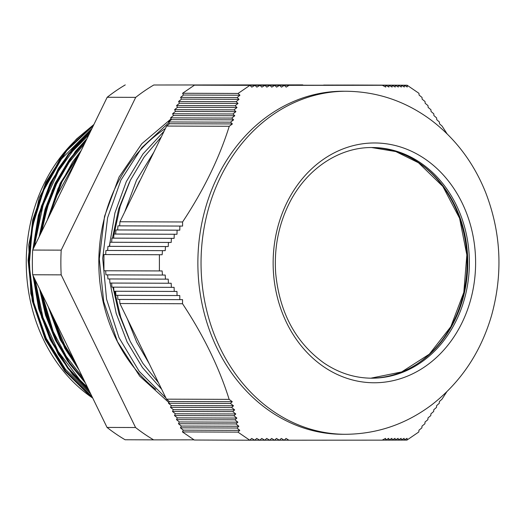 <?xml version="1.0" encoding="UTF-8"?>
<svg xmlns="http://www.w3.org/2000/svg" width="525" height="525" viewBox="0 0 525 525"><rect width="100%" height="100%" fill="white"/><g stroke="black" fill="none" stroke-linecap="round" stroke-linejoin="round"><path stroke-width="0.79" d="M446.663 391.965L441.984 399.21L439.392 401.533L439.261 403.305L436.623 405.635L436.492 407.4L433.801 409.73L433.663 411.502L430.927 413.825L430.789 415.597L428.006 417.92L427.862 419.692L425.033 422.015L424.889 423.787L422.015 426.11L421.87 427.882L418.957 430.205L418.806 431.977L406.954 440.088L407.098 438.322L404.02 440.094L404.171 438.329L401.048 440.101L401.192 438.336L398.029 440.108L398.167 438.342L394.958 440.114L395.095 438.342L391.84 440.121L391.978 438.349L388.671 440.127L388.802 438.355L385.448 440.134L385.58 438.362L382.174 440.14L288.908 440.206L286.053 438.441L284.189 440.206L281.282 438.441L279.425 440.212L276.465 438.441L274.601 440.212L271.596 438.441L269.725 440.212L266.68 438.441L264.81 440.212L261.713 438.441L259.842 440.212L256.699 438.434L254.822 440.206L251.646 438.434L249.762 440.206L237.917 432.114L239.794 430.342L236.985 428.019L238.862 426.248L236.014 423.931L237.884 422.159L234.99 419.836L236.86 418.064L233.92 415.741L235.791 413.969L232.798 411.652L234.668 409.881L231.63 407.558L233.494 405.786L230.409 403.462L232.267 401.691L229.136 399.367C219.155 367.513 203.628 335.632 182.543 303.739L182.549 299.644L179.826 299.644L179.78 295.542L177.056 295.542L176.964 291.447L174.234 291.441L174.097 287.346L171.36 287.346L171.176 283.244L168.44 283.244L168.21 279.149L165.467 279.142L165.198 275.048L162.455 275.048L162.133 270.946L103.93 270.756L103.937 254.553L105.669 254.553L105.938 250.451L107.664 250.451L107.933 246.356L109.666 246.35L109.935 242.255L111.668 242.255L111.937 238.153L113.662 238.153L113.932 234.058L115.664 234.052L115.933 229.957L117.666 229.957L117.935 225.855L119.661 225.855L119.93 221.76L166.609 126.059L169.47 123.736L168.604 121.957L171.472 119.634L170.605 117.862L173.467 115.533L172.607 113.761L175.468 111.438L174.602 109.659L177.47 107.336L176.603 105.564L179.465 103.235L178.605 101.463L181.466 99.14L180.6 97.368L183.468 95.038L182.602 93.266L194.453 85.155L249.92 85.339L251.797 87.117L254.979 85.339L256.856 87.117L259.993 85.345L261.87 87.117L264.961 85.345L266.831 87.117L269.883 85.345L271.753 87.117L274.752 85.345L276.623 87.117L279.576 85.345L281.439 87.117L284.347 85.339L286.204 87.117L289.065 85.339L382.331 85.273L385.731 87.045L385.606 85.267L388.959 87.038L388.828 85.26L392.129 87.032L391.991 85.253L395.253 87.025L395.108 85.247L398.324 87.019L398.18 85.24L401.343 87.012L401.205 85.234L404.322 87.006L404.178 85.227L407.256 86.999L407.111 85.221L418.957 93.319L419.101 95.097L422.015 97.42L422.159 99.199L425.033 101.515L425.171 103.294L428 105.617L428.137 107.395L430.92 109.718L431.058 111.497L433.794 113.813L433.932 115.592L436.616 117.915L436.748 119.693L439.386 122.01L439.51 123.788L442.102 126.112L447.051 133.79M198.424 85.168L254.979 85.339M202.414 85.162L259.993 85.345M206.41 85.162L264.961 85.345M210.407 85.155L269.883 85.345M214.403 85.155L274.752 85.345M218.393 85.155L279.576 85.345M222.39 85.148L284.347 85.339M226.387 85.148L382.331 85.273M323.669 85.07L385.606 85.267M327.666 85.07L388.828 85.26M331.662 85.07L391.991 85.253M335.652 85.063L395.108 85.247M339.649 85.063L398.18 85.24M343.645 85.057L401.205 85.234M347.642 85.057L404.178 85.227M351.638 85.05L407.111 85.221M249.762 440.206L194.302 440.022L182.451 431.924L183.317 430.152L180.456 427.829L181.322 426.057L178.461 423.734L179.327 421.956L176.466 419.639L177.332 417.861L174.471 415.544L175.337 413.766L172.476 411.442L173.342 409.671L170.481 407.348L171.347 405.576L168.486 403.252L169.352 401.481L166.491 399.158L119.897 303.529L119.628 299.44M179.826 299.644L117.902 299.434L117.633 295.339M177.056 295.542L115.907 295.332L115.638 291.244M174.234 291.441L113.905 291.237L113.643 287.149M171.36 287.346L111.91 287.142L111.648 283.054M168.44 283.244L109.915 283.047L109.653 278.959M165.467 279.142L107.92 278.952L107.658 274.857M162.455 275.048L105.925 274.857L105.663 270.762M345.279 434.293L342.11 434.28A171.518 144.821 -89.8 0 1 197.873 262.277A171.518 144.821 -89.8 0 1 343.271 91.245L346.441 91.258A171.518 144.821 90.2 0 0 206.062 218.197A171.518 144.821 90.2 0 0 273.387 411.37A171.518 144.821 90.2 0 0 345.279 434.293C376.963 434.077 405.727 424.298 431.576 404.959C460.753 382.318 480.756 352.472 491.577 315.427C503.075 273.742 501.126 232.844 485.737 192.721C473.963 163.249 455.969 139.197 431.747 120.573C406.206 101.443 377.77 91.672 346.441 91.258M159.397 270.946L159.403 254.737L162.146 254.743L162.468 250.642L165.204 250.648L165.487 246.547L168.223 246.553L168.459 242.452L171.196 242.452L171.38 238.357L174.116 238.357L174.261 234.262L176.991 234.262L177.082 230.167L179.812 230.167L179.858 226.065L182.582 226.072L182.582 221.97C203.687 190.089 219.247 158.189 229.254 126.269L232.391 123.946L230.534 122.168L233.618 119.844L231.755 118.066L234.793 115.743L232.929 113.964L235.922 111.641L234.052 109.863L236.998 107.54L235.128 105.761L238.022 103.438L236.152 101.66L239.006 99.33L237.129 97.558L239.945 95.228L238.068 93.45L249.92 85.339M404.053 440.081L406.954 440.088M401.074 440.088L404.02 440.094M401.048 440.101L398.055 440.094M398.029 440.108L394.984 440.101M394.958 440.114L391.867 440.108M391.84 440.121L388.703 440.114M388.671 440.127L385.481 440.114M385.448 440.134L382.207 440.121M288.908 440.206L284.209 440.193M279.438 440.193L284.189 440.206M274.621 440.193L279.425 440.212M269.745 440.193L274.601 440.212M264.823 440.193L269.725 440.212M259.855 440.193L264.81 440.212M254.842 440.193L259.842 440.212M254.822 440.206L249.782 440.193M182.582 226.072L119.661 225.855M179.858 226.065L117.935 225.855M119.93 221.76L182.582 221.97M179.812 230.167L117.666 229.957M177.082 230.167L115.933 229.957M176.991 234.262L115.664 234.052M174.261 234.262L113.932 234.058M174.116 238.357L113.662 238.153M171.38 238.357L111.937 238.153M171.196 242.452L111.668 242.255M168.459 242.452L109.935 242.255M168.223 246.553L109.666 246.35M165.487 246.547L107.933 246.356M165.204 250.648L107.664 250.451M105.938 250.451L162.468 250.642M229.254 126.269L166.609 126.059M162.146 254.743L105.669 254.553M103.937 254.553L159.403 254.737M226.413 85.129L289.065 85.339M182.543 303.739L119.897 303.529M166.491 399.158L229.136 399.367M168.604 121.957L230.534 122.168M232.391 123.946L169.47 123.736M170.605 117.862L231.755 118.066M233.618 119.844L171.472 119.634M172.607 113.761L232.929 113.964M234.793 115.743L173.467 115.533M174.602 109.659L234.052 109.863M235.922 111.641L175.468 111.438M176.603 105.564L235.128 105.761M236.998 107.54L177.47 107.336M178.605 101.463L236.152 101.66M238.022 103.438L179.465 103.235M237.129 97.558L180.6 97.368M239.006 99.33L181.466 99.14M182.602 93.266L238.068 93.45M239.945 95.228L183.468 95.038M232.267 401.691L169.352 401.481M230.409 403.462L168.486 403.252M233.494 405.786L171.347 405.576M231.63 407.558L170.481 407.348M234.668 409.881L173.342 409.671M232.798 411.652L172.476 411.442M235.791 413.969L175.337 413.766M233.92 415.741L174.471 415.544M236.86 418.064L177.332 417.861M234.99 419.836L176.466 419.639M237.884 422.159L179.327 421.956M236.014 423.931L178.461 423.734M238.862 426.248L181.322 426.057M180.456 427.829L236.985 428.019M239.794 430.342L183.317 430.152M182.451 431.924L237.917 432.114M139.565 180.954L133.75 193.423M129.603 181.827L118.663 208.963L112.422 238.153M112.941 287.149L119.063 314.114L129.255 339.367M155.728 389.386A153.182 129.34 -89.8 0 1 165.414 128.507M171.091 118.867L141.789 143.758L119.07 177.023L104.541 216.326L99.304 258.877L103.694 301.685L117.502 341.703L139.709 376.149L168.84 402.524M164.135 131.132L142.964 153.976L126.308 181.63L114.942 212.901L109.331 246.35M110.099 283.047L116.196 313.471L127.122 341.992L142.472 367.566L161.667 389.261M153.864 152.184L136.526 180.187L124.681 212.015M127.319 318.76L136.723 342.248L149.198 363.674M93.115 126.125A156.555 132.182 90.2 0 0 26.25 262.073A156.555 132.182 90.2 0 0 92.748 398.088M90.044 132.418L67.672 155.138L50.164 183.245L38.338 215.289L32.852 249.683M33.023 275.494L38.647 308.733L50.223 339.787L67.134 367.224L88.666 389.714M86.251 140.201L69.038 160.04L55.171 183.277L45.104 209.153L39.145 236.782M39.578 288.953L45.537 315.203L55.263 339.839L68.44 362.158L84.656 381.472M80.732 151.515L60.204 183.277L47.211 220.244M48.156 306.554L60.277 339.839L78.56 368.963M75.357 362.388L64.614 344.964L52.251 314.967M50.807 212.868L55.742 197.676L77.982 157.146M82.871 377.81L66.222 356.278L53.209 331.524L42.223 294.381M41.678 231.584L47.486 207.053L56.569 183.986L69.156 162.363L84.617 143.548M87.432 387.174L79.872 379.949L58.163 351.337L42.945 317.415L35.149 279.864M34.886 245.503L35.241 241.828L43.201 204.724L58.492 171.052L72.424 151.463L88.863 134.84M90.74 393.96L65.441 369.252L46.213 338.284L33.869 302.767L29.223 264.81L32.458 226.695L43.45 190.713L61.451 158.99L92.013 128.382M168.912 122.588L141.822 147.656L120.94 180.082L107.592 217.796L102.703 258.366L106.562 299.204L118.998 337.667L139.191 371.326L165.907 397.97M161.346 136.841L144.218 156.923L130.338 180.305L120.199 206.299L114.076 234.058M113.8 236.06L113.538 238.153M114.627 291.244L120.638 316.969L130.128 341.224L142.879 363.339L158.491 382.751M144.073 172.259L136.087 188.632M194.027 439.838L153.628 439.865A198.135 167.291 -89.8 0 1 135.568 427.521L61.182 274.857A198.135 167.291 -89.8 0 1 61.195 250.143L135.706 97.368A198.135 167.291 -89.8 0 1 153.786 84.998L302.682 84.886A198.135 167.291 -89.8 0 1 302.991 85.07M125.265 84.899A198.135 167.291 90.2 0 0 107.185 97.269L32.675 250.051A198.135 167.291 90.2 0 0 32.662 274.759L107.041 427.429A198.135 167.291 90.2 0 0 125.107 439.766L153.628 439.865M107.041 427.429L135.568 427.521M32.662 274.759L61.182 274.857M32.675 250.051L61.195 250.143M107.185 97.269L135.706 97.368M153.786 84.998L302.682 84.886M372.383 147.532A115.329 97.381 -89.8 0 1 420.728 162.947A115.329 97.381 -89.8 0 1 465.997 292.838A115.329 97.381 -89.8 0 1 371.602 378.197C354.624 378.059 338.717 372.98 323.892 362.959C295.7 342.582 279.641 312.782 275.71 273.558C273.965 248.745 278.355 225.586 288.875 204.081C305.904 169.234 338.947 147.053 372.383 147.532M323.708 366.745A119.903 101.24 90.2 0 0 475.611 262.795A119.903 101.24 90.2 0 0 323.8 159.068A119.903 101.24 90.2 0 0 323.708 366.745M370.801 378.19A115.329 97.381 90.2 0 0 464.487 292.366A115.329 97.381 90.2 0 0 419.114 162.94A115.329 97.381 90.2 0 0 371.582 147.532L395.824 151.561L418.484 162.763L442.857 186.441L459.592 218.288L466.843 254.914L463.811 292.399L450.817 326.707L429.312 354.185L401.658 371.936L370.794 378.19M418.583 162.586A116.137 98.057 -89.8 0 1 417.907 363.458M93.365 125.606L66.741 150.675L46.338 182.93L33.403 220.283L28.868 260.334L32.957 300.51L45.498 338.198L65.625 371.017L92.118 396.788M90.287 131.926L68.814 154.435L51.877 181.867L40.267 212.986L34.479 246.337M34.722 278.985L40.596 311.154L51.955 341.224L68.276 367.94L88.882 390.154M86.172 140.352L70.048 159.626L56.91 181.867L47.191 206.476L41.134 232.706M41.626 293.16L47.657 317.94L56.982 341.25L69.379 362.493L84.492 381.137M79.971 153.07L61.937 181.919L49.842 214.85M51.056 312.513L62.016 341.276L77.569 366.929M93.778 124.76L66.695 149.789L45.898 182.221L32.714 219.896L28.094 260.348L32.274 300.923L45.071 338.94L65.586 371.93L92.551 397.674M90.818 130.837L68.578 153.733L51.102 181.86L39.25 213.878L33.567 248.22M33.771 277.036L39.565 310.223L51.174 341.217L68.053 368.662L89.44 391.296M86.907 138.856L69.904 158.727L56.129 181.86L46.075 207.565L40.012 235.003M40.451 290.752L46.515 316.785L56.201 341.25L69.261 363.438L85.28 382.751M81.178 150.603L61.163 181.899L48.261 218.092M49.278 308.871L61.235 341.27L78.947 369.764M93.909 124.497L76.493 139.013L61.228 156.607L39.244 197.735L28.757 244.86L30.811 293.619L45.229 339.426L64.673 370.939L90.024 395.962L92.676 397.943M90.95 130.567L73.29 147.84L58.354 168.413L41.363 206.338L33.521 248.305M33.698 276.892L41.672 317.54L58.268 354.395L72.614 374.509L89.578 391.578M87.045 138.567L75.292 151.502L52.31 190.142L39.946 235.141M40.379 290.594L53.452 335.475L67.522 361.042L85.424 383.053M81.349 150.255L72.693 161.838L58.019 188.587L48.149 218.321M49.16 308.621L64.759 348.239L79.131 370.138"/></g></svg>
